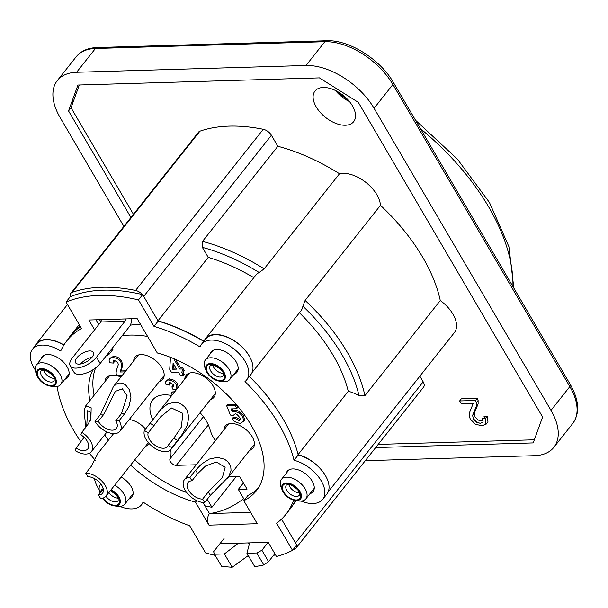 <?xml version="1.0" encoding="UTF-8"?>
<svg xmlns="http://www.w3.org/2000/svg" width="608" height="608" viewBox="0 0 608 608"><rect width="100%" height="100%" fill="white"/><g stroke="black" fill="none" stroke-linecap="round" stroke-linejoin="round"><path stroke-width="0.91" d="M103.048 498.058A10.686 6.11 -141.6 0 0 118.59 504.04A10.686 6.11 -141.6 0 0 110.755 490.162M41.663 369.193A10.686 6.11 -141.6 0 0 42.058 381.664A10.686 6.11 -141.6 0 0 55.655 381.262A10.686 6.11 -141.6 0 0 41.663 369.193M286.771 483.588A10.686 6.11 -141.6 0 0 287.158 496.06A10.686 6.11 -141.6 0 0 300.755 495.657A10.686 6.11 -141.6 0 0 286.771 483.588M210.702 364.184A10.686 6.11 -141.6 0 0 211.09 376.664A10.686 6.11 -141.6 0 0 224.686 376.261A10.686 6.11 -141.6 0 0 210.702 364.184M335.464 90.501A24.654 14.106 -141.6 0 0 349.501 101.627M347.822 99.689A28.766 16.462 38.4 0 1 337.729 91.694M345.374 125.248A24.654 14.106 -141.6 0 0 353.643 121.684A24.654 14.106 -141.6 0 0 343.079 95.312A24.654 14.106 -141.6 0 0 314.99 91.056A24.654 14.106 -141.6 0 0 320.264 112.434A24.654 14.106 -141.6 0 0 345.374 125.248M359.024 395.793L364.914 395.641A156.165 89.353 -141.6 0 0 305.11 300.428L302.875 306.204A152.061 86.997 38.4 0 1 359.024 395.793A28.766 16.462 38.4 0 0 348.262 391.286L298.102 454.586M364.914 395.641L440.276 300.542A156.165 89.353 -141.6 0 0 380.464 205.329L305.11 300.428M259.175 272.513L264.153 268.858A156.165 89.353 -141.6 0 0 202.494 241.384L202.35 247.342A152.061 86.997 38.4 0 1 259.175 272.513A28.766 16.462 38.4 0 0 255.74 275.249L205.504 338.656A28.766 16.462 -141.6 0 0 204.212 340.822M264.153 268.858L339.507 173.751A156.165 89.353 -141.6 0 0 277.856 146.277L202.494 241.384M100.867 321.898L99.575 319.694M247.106 556.426A175.894 100.639 -141.6 0 0 248.816 556.518M273.57 555.309A175.894 100.639 -141.6 0 0 275.576 554.967M292.805 549.974A175.894 100.639 -141.6 0 0 294.804 549.108A8.216 4.704 38.4 0 0 295.898 548.272A8.216 4.704 38.4 0 0 296.446 545.376M295.898 548.272L423.586 387.121A8.216 4.704 -141.6 0 0 423.183 381.839L295.496 542.982A8.216 4.704 38.4 0 1 295.503 542.99L281.519 519.118L296.704 545.049L292.516 550.331A172.505 98.694 38.4 0 1 276.48 556.502L268.174 542.328L261.896 550.255L256.789 552.984L263.788 564.946L268.561 561.632L261.896 550.255M325.341 475.448A28.766 16.462 -141.6 0 0 298.133 454.716M283.115 419.072A139.726 79.944 -141.6 0 0 249.424 376.405M249.272 356.045A28.766 16.462 -141.6 0 0 226.624 336.794A28.766 16.462 -141.6 0 0 205.504 338.656M203.885 341.232A139.726 79.944 -141.6 0 0 157.989 320.781L143.716 296.408A8.216 4.704 38.4 0 1 143.716 296.408L271.404 135.265A8.216 4.704 -141.6 0 0 263.272 129.299A175.894 100.639 -141.6 0 0 199.941 131.168A8.216 4.704 -141.6 0 0 198.558 132.126L70.87 293.269A8.216 4.704 38.4 0 1 72.253 292.319L199.941 131.168M72.253 292.319A175.894 100.639 -141.6 0 1 135.584 290.442A8.216 4.704 38.4 0 1 142.34 294.546M70.452 296.674A8.216 4.704 38.4 0 1 70.87 293.269M80.226 326.276A139.726 79.944 -141.6 0 0 70.878 335.183A139.726 79.944 -141.6 0 0 67.708 339.72M63.931 344.949A28.766 16.462 -141.6 0 0 36.472 343.657A28.766 16.462 -141.6 0 0 35.18 345.823M249.25 544.418L248.368 542.914M163.225 378.67A108.498 62.077 38.4 0 1 162.412 377.644M302.875 306.204A28.766 16.462 38.4 0 1 300.838 310.984L252.069 372.522M380.464 205.329A28.766 16.462 -141.6 0 0 365.431 182.058A28.766 16.462 -141.6 0 0 339.507 173.751M328.145 491.925L454.358 332.637A28.766 16.462 -141.6 0 0 440.276 300.542M299.417 312.77A139.726 79.944 38.4 0 1 348.262 391.286M423.183 381.839L419.862 376.17M157.989 320.781L208.225 257.374A139.726 79.944 38.4 0 1 253.832 277.658M202.35 247.342L208.225 257.374M277.856 146.277L271.404 135.265M274.839 553.706L268.561 561.632M263.788 564.946A169.32 96.877 38.4 0 1 254.714 566.588L246.916 553.272L256.789 552.984M248.262 555.568L232.195 567.256A169.32 96.877 38.4 0 1 221.532 566.192L214.525 554.238L213.606 551.684L224.071 538.475M214.525 554.238L224.398 553.941L238.397 543.21M249.66 542.876L246.916 553.272M210.33 363.561A11.506 6.582 38.4 0 1 224.36 372.886A11.506 6.582 38.4 0 1 219.1 381.087A11.506 6.582 38.4 0 1 206.18 370.85A11.506 6.582 38.4 0 1 210.33 363.561M219.1 381.087L222.482 381.558A15.618 8.938 -141.6 0 0 224.762 381.68A15.618 8.938 -141.6 0 0 229.824 379.422A15.618 8.938 -141.6 0 0 226.488 365.887A15.618 8.938 -141.6 0 0 210.581 357.77A15.618 8.938 -141.6 0 0 205.344 360.027A15.618 8.938 -141.6 0 0 204.942 367.665L206.18 370.85M205.74 369.398A15.618 8.938 -141.6 0 0 207.13 371.632M218.12 380.342A15.618 8.938 -141.6 0 0 220.613 381.178M41.298 368.562A11.506 6.582 38.4 0 1 55.328 377.895A11.506 6.582 38.4 0 1 50.069 386.095A11.506 6.582 38.4 0 1 37.141 375.85A11.506 6.582 38.4 0 1 41.298 368.562M50.069 386.095L53.451 386.566A15.618 8.938 -141.6 0 0 60.792 384.431A15.618 8.938 -141.6 0 0 56.97 370.356A15.618 8.938 -141.6 0 0 41.549 362.771A15.618 8.938 -141.6 0 0 36.313 365.028A15.618 8.938 -141.6 0 0 35.91 372.666L37.141 375.85M36.708 374.406A15.618 8.938 -141.6 0 0 38.099 376.633M49.088 385.343A15.618 8.938 -141.6 0 0 51.581 386.186M111.066 489.767A11.506 6.582 38.4 0 1 120.24 500.27A11.506 6.582 38.4 0 1 114.068 505.848A11.506 6.582 38.4 0 1 102.524 498.203M100.563 492.419A11.506 6.582 38.4 0 1 103.223 488.703M100.943 484.12A15.618 8.938 -141.6 0 0 100.305 484.789A15.618 8.938 -141.6 0 0 99.91 492.427L100.122 492.974M113.088 505.096A15.618 8.938 -141.6 0 0 115.573 505.94M114.068 505.848L117.45 506.32A15.618 8.938 -141.6 0 0 124.792 504.184A15.618 8.938 -141.6 0 0 114.692 485.184M286.398 482.957A11.506 6.582 38.4 0 1 300.436 492.29A11.506 6.582 38.4 0 1 295.169 500.49A11.506 6.582 38.4 0 1 282.249 490.246A11.506 6.582 38.4 0 1 286.398 482.957M295.169 500.49L298.551 500.962A15.618 8.938 -141.6 0 0 305.892 498.826A15.618 8.938 -141.6 0 0 302.556 485.283A15.618 8.938 -141.6 0 0 286.649 477.166A15.618 8.938 -141.6 0 0 281.413 479.431A15.618 8.938 -141.6 0 0 281.018 487.061L282.249 490.246M281.816 488.802A15.618 8.938 -141.6 0 0 283.199 491.028M294.188 499.738A15.618 8.938 -141.6 0 0 296.681 500.582M232.195 567.256L224.398 553.941M123.872 226.381L60.146 117.58A57.532 32.916 38.4 0 1 54.279 86.062A57.532 32.916 38.4 0 1 57.312 80.598A57.532 32.916 38.4 0 1 76.6 72.268L306.006 65.482A57.532 32.916 38.4 0 1 343.444 77.497A57.532 32.916 38.4 0 1 374.064 108.285L550.992 410.377A57.532 32.916 38.4 0 1 556.86 441.894A57.532 32.916 38.4 0 1 553.827 447.359A57.532 32.916 38.4 0 1 534.538 455.688L365.294 460.697M459.633 400.953L475.524 400.482L476.436 402.625L476.444 406.022L472.614 415.401L473.404 419.14L476.467 422.195L480.48 423.35L483.109 421.914L482.243 418.182L485.465 418.418L485.952 424.407L487.958 421.77L486.278 423.882L481.908 425.904L475.251 424.065L470.334 419.163L469.186 416.184L469.353 413.068L473.161 403.56L461.366 403.91L459.633 400.953L461.305 398.84L477.204 398.369L475.524 400.482M477.204 398.369L478.108 400.512L476.436 402.625M478.108 400.512L478.116 403.91L474.293 413.288L472.614 415.401M476.482 407.816L474.802 409.929M484.857 418.372L483.915 416.07L487.145 416.305L487.958 421.77M487.145 416.305L485.465 418.418M480.084 423.35L476.93 421.952L476.649 422.302M79.314 84.998L71.045 107.753L133.441 214.297M378.191 444.41L534.341 439.789M474.293 413.288L475.084 417.027L478.146 420.075L483.238 421.093M476.93 421.952L473.199 418.76M130.933 217.466L68.537 110.93L71.045 107.753M68.537 110.93L77.938 85.036L319.413 77.892L358.31 102.349L542.602 417.027L533.201 442.92L375.683 447.579M79.192 364.146A10.275 4.735 149.6 0 1 75.559 362.733A10.275 4.735 149.6 0 1 82.027 353.453A10.275 4.735 149.6 0 1 93.29 352.351A10.275 4.735 149.6 0 1 89.71 359.602A10.275 4.735 149.6 0 1 79.192 364.146M91.922 357.375A10.275 4.735 -30.4 0 0 80.606 364.002M96.497 357.185A16.439 7.577 149.6 0 1 81.92 366.974A16.439 7.577 149.6 0 1 70.239 365.849A16.439 7.577 149.6 0 1 72.352 357.899L100.814 321.974L124.967 321.26L96.497 357.185L100.183 363.478A16.439 7.577 -30.4 0 1 85.606 373.266A16.439 7.577 -30.4 0 1 73.925 372.142L70.239 365.849M131.267 318.759A8.216 5.578 -91.7 0 1 129.489 326.496L100.183 363.478M124.967 321.26A1.642 1.117 88.3 0 0 125.066 318.942L137.134 318.584L157.274 352.967A101.916 58.315 38.4 0 1 244.454 414.907A101.916 58.315 38.4 0 1 256.272 490.846A101.916 58.315 38.4 0 1 243.8 500.703L257.275 523.708L208.977 525.137A8.216 5.578 -91.7 0 1 209.479 513.562L250.618 512.339M63.84 345.093A28.766 16.462 -141.6 0 0 36.655 343.968L32.467 349.25A28.766 16.462 38.4 0 1 60.716 351.029A139.726 79.944 38.4 0 1 66.872 340.769A139.726 79.944 38.4 0 1 81.54 328.518L66.036 302.047A172.505 98.694 38.4 0 1 138.48 299.904L153.984 326.374A139.726 79.944 38.4 0 1 200.009 346.902A28.766 16.462 38.4 0 1 201.499 344.242A28.766 16.462 38.4 0 1 234.27 349.212A28.766 16.462 38.4 0 1 246.59 379.977A28.766 16.462 38.4 0 1 244.986 381.573A139.726 79.944 38.4 0 1 294.014 460.279A28.766 16.462 38.4 0 1 319.101 477.622A28.766 16.462 38.4 0 1 322.666 499.373A28.766 16.462 38.4 0 1 301.112 501.06M80.408 326.587A139.726 79.944 -141.6 0 0 71.06 335.487L66.872 340.769M203.779 341.369A139.726 79.944 -141.6 0 0 158.171 321.085L142.667 294.622A172.505 98.694 -141.6 0 0 70.224 296.765L66.036 302.047M246.59 379.977L250.777 374.695A28.766 16.462 -141.6 0 0 238.458 343.93A28.766 16.462 -141.6 0 0 205.686 338.96L201.499 344.242M322.666 499.373L326.853 494.091A28.766 16.462 -141.6 0 0 323.281 472.34A28.766 16.462 -141.6 0 0 298.201 454.997A139.726 79.944 -141.6 0 0 249.364 376.481M293.588 500.148A139.726 79.944 38.4 0 1 285.904 514.322L290.092 509.04A139.726 79.944 -141.6 0 0 295.442 500.528M96.003 319.8L98.777 324.543M112.488 347.951L113.164 349.114L108.976 354.396L108.3 353.233M95.6 367.908A101.916 58.315 -141.6 0 0 94.096 395.314M111.424 433.367A101.916 58.315 -141.6 0 0 112.548 434.956M134.794 459.823A101.916 58.315 -141.6 0 0 186.74 492.586M202.988 502.482L209.479 513.562A135.075 91.618 -91.7 0 0 243.694 498.583M243.8 500.703L247.988 495.421A101.916 58.315 -141.6 0 0 258.233 488.095M94.59 329.825L88.844 320.013L100.92 319.656A1.642 1.117 -91.7 0 1 100.814 321.974M196.703 500.62L195.502 502.132L208.977 525.137M195.502 502.132A101.916 58.315 38.4 0 1 130.606 465.105M108.361 440.238A101.916 58.315 38.4 0 1 104.69 434.88M89.908 400.604A101.916 58.315 38.4 0 1 92.963 369.755M106.202 355.885A101.916 58.315 38.4 0 1 108.976 354.396M268.174 542.328L219.883 543.757M215.217 555.408A172.505 98.694 38.4 0 1 205.588 552.908L189.688 525.76A139.726 79.944 38.4 0 1 143.047 502.064A28.766 16.462 38.4 0 1 141.558 504.739A28.766 16.462 38.4 0 1 120.004 506.418M99.165 489.539A28.766 16.462 38.4 0 1 94.476 478.58M95.258 460.241A139.726 79.944 38.4 0 1 89.422 453.249M80.986 441.917A139.726 79.944 38.4 0 1 57.198 387.129A28.766 16.462 38.4 0 1 56.004 386.665M35.173 369.778A28.766 16.462 38.4 0 1 32.467 349.25M142.667 294.622L138.48 299.904M158.171 321.085L153.984 326.374M298.201 454.997L294.014 460.279M285.904 514.322A139.726 79.944 38.4 0 1 276.617 523.184L292.516 550.331M121.159 477.022A16.439 9.409 38.4 0 1 132.491 489.524A16.439 9.409 38.4 0 1 128.835 499.077M41.101 358.994A16.439 9.409 38.4 0 1 47.644 354.525A16.439 9.409 38.4 0 1 66.204 365.378A16.439 9.409 38.4 0 1 64.836 379.324M210.132 353.985A16.439 9.409 38.4 0 1 216.676 349.524A16.439 9.409 38.4 0 1 235.235 360.377A16.439 9.409 38.4 0 1 233.875 374.315M286.201 473.389A16.439 9.409 38.4 0 1 292.744 468.92A16.439 9.409 38.4 0 1 311.311 479.773A16.439 9.409 38.4 0 1 309.943 493.719M173.789 364.298L173.561 368.182L176.024 368.106M125.043 371.868L120.11 372.012L121.836 366.738L120.893 362.178C120.08 359.792 117.336 358.211 112.662 357.436C109.075 358.188 108.224 359.989 110.116 362.824L113.544 363.067C112.746 360.704 112.974 359.761 114.228 360.24L117.785 362.512L118.324 364.602L117.336 367.574C115.847 371.815 115.74 374.391 117.032 375.303L122.451 375.136M173.911 392.798L170.848 393.064L172.315 394.805M177.399 388.398L176.077 388.026L176.35 384.264L173.447 381.368L168.69 379.901C165.429 381.003 164.586 382.584 166.174 384.659L169.472 385.092C168.933 383.146 169.191 382.348 170.232 382.683L173.219 384.56C174.276 385.616 173.82 386.399 171.859 386.908L173.105 389.675L174.443 389.378L176.198 389.903M171.874 357.884L170.476 357.922L169.708 369.345L171.426 372.286L178.349 372.081L180.424 375.622L183.555 375.531L181.48 371.99L183.578 371.921L181.845 368.972L179.748 369.033L173.645 358.606M176.616 369.124L172.725 369.238L173.082 363.09L176.616 369.124M239.035 420.728L235.205 418.327L232.172 418.768C233.274 421.139 236.079 422.697 240.578 423.426L243.793 420.956L242.729 417.035C241.779 414.436 238.906 412.528 234.118 411.304L232.233 411.935L230.994 408.926L237.112 408.743L235.266 405.589L226.685 405.84L230.386 415.051L233.252 415.378L235 414.018C235.82 413.448 237.302 414.504 239.423 417.187C240.669 418.372 240.54 419.55 239.035 420.728M160.527 380.03A113.43 64.896 -141.6 0 0 161.09 380.722M163.362 378.442A108.087 61.841 38.4 0 1 162.572 377.446M140.608 324.505A113.43 64.896 -141.6 0 0 130.332 325.151M122.208 335.684A113.43 64.896 38.4 0 1 147.584 336.429M236.406 476.383L211.934 507.27A113.43 64.896 38.4 0 1 204.926 505.795M152.813 419.763A35.401 20.254 38.4 0 1 152.646 399.973A35.401 20.254 38.4 0 1 171.722 395.557M200.085 412.703A35.401 20.254 38.4 0 1 210.034 429.605A34.778 19.897 -141.6 0 0 215.369 440.656M196.262 464.77L176.267 465.363A4.932 2.82 38.4 0 1 171.502 463.076A4.932 2.82 38.4 0 1 169.966 458.903A34.778 19.897 -141.6 0 0 170.711 449.73M211.934 507.27L207.244 499.267M228.828 476.611L239.544 476.292L247.068 489.128L238.313 489.394L244.454 499.875M105.085 381.444A17.754 10.161 38.4 0 1 106.438 377.621A17.754 10.161 38.4 0 1 120.901 377.097M184.771 379.088A17.754 10.161 38.4 0 1 186.124 375.265A17.754 10.161 38.4 0 1 206.348 378.328A17.754 10.161 38.4 0 1 213.955 397.313A17.754 10.161 38.4 0 1 210.543 399.502M223.881 429.917A17.754 10.161 38.4 0 1 245.45 429.157A17.754 10.161 38.4 0 1 249.645 450.338M133.646 361.008A17.754 10.161 38.4 0 1 155.222 360.248A17.754 10.161 38.4 0 1 159.418 381.421M129.215 419.543A17.754 10.161 38.4 0 1 145.532 429.081M149.249 443.658A17.754 10.161 38.4 0 1 148.96 444.053A17.754 10.161 38.4 0 1 145.548 446.249M110.223 358.089L113.498 356.379C117.093 356.508 119.837 358.097 121.729 361.122L122.672 365.682L120.946 370.956L125.879 370.812M113.787 360.293L114.388 362.011L113.058 361.912M166.562 380.464L169.533 378.845L174.283 380.312L177.186 383.207L176.913 386.969L178.235 387.334M172.292 392.814L171.684 392.008L174.747 391.742M173.075 386.688L172.695 385.852L173.622 385.746M169.921 382.713L170.308 384.036L169.092 383.876M175.583 359.434L180.584 367.977L182.681 367.916L184.414 370.865L182.985 370.91M182.909 371.944L184.391 374.475L182.962 374.52M232.248 408.888L233.069 410.879L234.954 410.248C238.252 410.377 241.125 412.292 243.565 415.978L244.629 419.9L243.588 421.777M233.662 418.555L233.008 417.711L236.041 417.27L240.274 419.619M227.932 405.802L227.521 404.784L236.102 404.533L237.948 407.687L236.52 407.732M238.313 489.394L243.436 482.927M103.284 488.984L98.526 494.988L100.556 498.454A16.439 9.409 38.4 0 0 106.066 496.075A16.439 9.409 38.4 0 0 102.554 481.825A16.439 9.409 38.4 0 0 85.812 473.275L87.833 476.74A11.917 6.817 38.4 0 1 99.978 482.934A11.917 6.817 38.4 0 1 102.524 493.27A11.917 6.817 38.4 0 1 98.526 494.988M97.645 453.781L91.519 466.07L85.812 473.275M84.094 437.327L76.076 448.119L75.164 450.634A16.439 9.409 38.4 0 0 91.375 451.691A16.439 9.409 38.4 0 0 81.814 432.326L80.894 434.842A11.917 6.817 38.4 0 1 87.826 448.886A11.917 6.817 38.4 0 1 76.076 448.119M85.72 427.394L84.36 412.9L84.428 409.777L85.728 405.87L91.162 407.831L90.911 419.072L87.522 425.121L81.814 432.326M90.41 420.318L90.714 412.498L87.666 410.704L86.708 426.147M104.006 414.094L98.298 421.306L94.977 421.397L100.685 414.192L113.438 386.521L117.222 383.519L119.89 382.949L122.687 383.352L125.43 384.742L129.565 389.933L130.94 397.647L129.01 406.288L124.838 413.478L119.122 420.683L115.801 420.782L121.516 413.577L127.133 395.846L122.413 388.816L115.376 391.354L104.006 414.094L100.685 414.192M115.801 420.782A11.917 6.817 38.4 0 1 116.394 428.442A11.917 6.817 38.4 0 1 107.677 429.233A11.917 6.817 38.4 0 1 98.298 421.306M119.122 420.683A16.439 9.409 38.4 0 1 119.936 431.254A16.439 9.409 38.4 0 1 107.92 432.334A16.439 9.409 38.4 0 1 94.977 421.397M197.646 473.624L191.938 480.829L189.909 477.371L195.616 470.159L201.529 464.064L209.296 459.093L217.428 457.353L224.565 459.253L227.46 461.411L229.566 464.086L230.789 467.104L231.048 470.326L228.707 476.619L210.36 495.338L204.653 502.542L202.624 499.084L208.331 491.872L222.444 477.371L225.158 467.271L216.281 461.981L205.489 466.055L197.646 473.624L195.616 470.159M202.624 499.084A11.917 6.817 38.4 0 1 190.486 492.883A11.917 6.817 38.4 0 1 187.94 482.554A11.917 6.817 38.4 0 1 191.938 480.829M240.008 412.064A16.439 9.409 -141.6 0 0 238.382 412.612M204.653 502.542A16.439 9.409 38.4 0 1 187.91 494A16.439 9.409 38.4 0 1 184.399 479.742A16.439 9.409 38.4 0 1 189.909 477.371M153.915 425.646L148.208 432.85L144.423 430.472L161.264 409.047L167.808 403.879L174.792 402.253L178.387 402.906L181.708 404.464L184.604 406.813L186.892 409.868L188.852 417.111L187.203 425.357L182.719 433.633L171.927 447.769L168.142 445.39L173.85 438.186L181.321 427.12L182.909 413.364L171.486 408.006L160.603 416.868L153.915 425.646L150.13 423.267M168.142 445.39A11.917 6.817 38.4 0 1 167.512 446.523A11.917 6.817 38.4 0 1 154.835 445.14A11.917 6.817 38.4 0 1 148.208 432.85M171.927 447.769A16.439 9.409 38.4 0 1 171.061 449.335A16.439 9.409 38.4 0 1 153.573 447.42A16.439 9.409 38.4 0 1 144.423 430.472M108.9 492.495A8.216 4.704 -141.6 0 0 118.165 498.142M111.036 489.805A8.216 4.704 38.4 0 1 111.553 490.01M117.139 494.433A8.216 4.704 38.4 0 1 118.644 497.511M110.428 490.572L116.409 495.087L118.188 498.21L118.15 500.65A8.216 4.704 38.4 0 1 105.967 496.196M43.708 370.097A8.216 4.704 -141.6 0 0 54.173 378.381M44.217 369.489A8.216 4.704 38.4 0 1 47.553 370.249M53.139 374.68A8.216 4.704 38.4 0 1 54.644 377.75M54.158 380.889A8.216 4.704 38.4 0 1 44.794 379.476A8.216 4.704 38.4 0 1 41.276 370.682L42.993 370.067L45.995 370.644C51.429 373.852 54.165 376.451 54.196 378.45L54.158 380.889M288.815 484.492A8.216 4.704 -141.6 0 0 299.273 492.784M289.317 483.884A8.216 4.704 38.4 0 1 292.661 484.652M298.239 489.075A8.216 4.704 38.4 0 1 299.744 492.153M299.258 495.284A8.216 4.704 38.4 0 1 289.894 493.871A8.216 4.704 38.4 0 1 286.376 485.078L288.101 484.47L291.103 485.04C296.537 488.247 299.265 490.846 299.296 492.845L299.258 495.284M212.739 365.089A8.216 4.704 -141.6 0 0 223.204 373.38M213.248 364.488A8.216 4.704 38.4 0 1 216.585 365.248M222.171 369.672A8.216 4.704 38.4 0 1 223.676 372.75M223.189 375.888A8.216 4.704 38.4 0 1 213.826 374.467A8.216 4.704 38.4 0 1 210.307 365.682L212.032 365.066L215.034 365.644C220.468 368.843 223.197 371.45 223.227 373.449L223.189 375.888M135.584 290.442L263.272 129.299M420.47 128.683A192.333 110.04 38.4 0 1 512.924 286.543M570.266 384.484A4.112 1.892 149.6 0 1 570.357 384.613A4.112 1.892 149.6 0 1 570.426 384.765A4.112 1.892 149.6 0 1 569.833 386.604A57.532 32.916 38.4 0 1 575.7 418.122A57.532 32.916 38.4 0 1 572.668 423.586L553.827 447.359M76.6 72.268L95.441 48.496A4.112 2.789 -91.7 0 1 97.166 47.538C87.902 47.88 80.894 50.981 76.152 56.818A57.532 32.916 38.4 0 1 95.441 48.496L324.847 41.709A57.532 32.916 38.4 0 1 362.284 53.724A57.532 32.916 38.4 0 1 392.905 84.512L569.833 386.604L550.992 410.377M77.254 90.66A57.532 32.916 38.4 0 1 76.471 89.08M73.69 100.495L71.174 103.664M374.064 108.285L392.905 84.512A4.112 1.892 -30.4 0 0 393.498 82.665A4.112 1.892 -30.4 0 0 393.429 82.521C380.388 59.364 348.794 39.512 326.564 40.744A4.112 2.789 -91.7 0 0 324.847 41.709L306.006 65.482M125.066 318.942L100.92 319.656M172.847 367.148A104.796 59.956 -141.6 0 0 173.386 367.832M228.912 405.779L229.748 404.723M169.966 458.903L203.406 416.7M176.267 465.363L208.324 424.908M124.838 413.478L121.516 413.577M210.36 495.338L208.331 491.872M177.635 440.564L173.85 438.186M119.32 499.176L119.761 498.621M55.328 379.415L55.761 378.868M42.446 369.208L42.879 368.653M300.428 493.81L300.869 493.263M287.546 483.603L287.979 483.056M224.36 374.414L224.793 373.859M211.478 364.2L211.911 363.652M212.96 350.421L205.344 360.027M238.176 368.889L229.824 379.422M43.92 355.429L36.313 365.028M69.145 373.89L60.792 384.431M100.89 484.052L100.305 484.789M133.137 493.65L124.792 504.184M289.028 469.824L281.413 479.431M314.245 488.285L305.892 498.826M293.261 504.503L296.316 500.65M36.472 343.657L67.48 304.517M70.878 335.183L79.253 324.611M415.507 120.217L457.345 159.053L489.44 202.456L508.911 246.688L513.851 288.131M572.668 423.586C579.986 413.432 579.219 400.444 570.357 384.613L393.429 82.521M326.564 40.744L97.166 47.538M76.152 56.818L57.312 80.598M143.458 502.337L141.558 504.739M168.545 379.901L169.381 378.845M178.646 367.156L179.489 366.1M120.673 359.655L119.829 360.711M113.597 433.626L97.637 453.773M148.375 442.677L106.066 496.075M172.763 368.623L173.599 367.566M176.639 363.728L177.475 362.672M109.85 375.432L85.728 405.87M107.008 431.954L91.375 451.691M138.411 354.996L113.438 386.513M164.183 375.41L119.936 431.254M233.616 417.628L233.267 418.068M228.646 423.905L184.399 479.742M254.41 444.319L227.506 478.283M189.536 373.069L158.065 412.786M215.308 393.49L171.061 449.335"/></g></svg>
